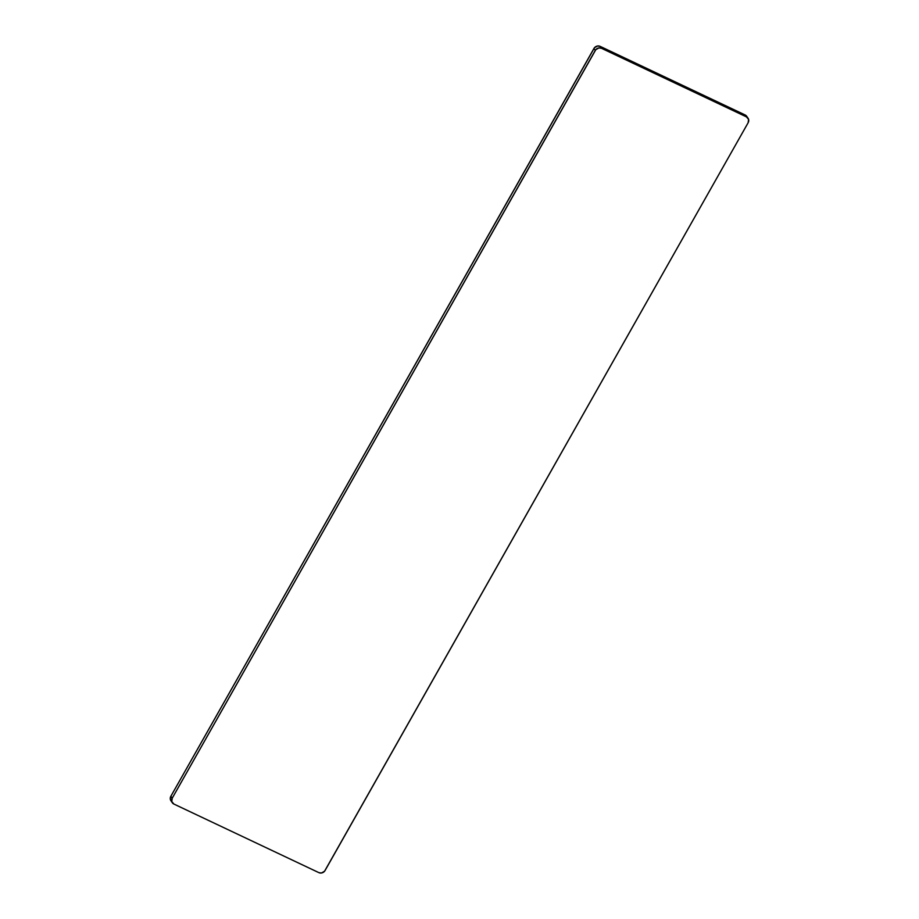 <?xml version="1.0" encoding="UTF-8"?>
<svg xmlns="http://www.w3.org/2000/svg" width="919" height="919" viewBox="0 0 919 919"><rect width="100%" height="100%" fill="white"/><g stroke="black" fill="none" stroke-linecap="round" stroke-linejoin="round"><path stroke-width="1.38" d="M746.906 116.656L745.102 114.944L600.141 46.364L597.568 45.996L594.455 47.742L170.865 796.256L170.279 798.795L171.21 801.104M748.02 118.195L746.665 116.265A4.675 4.273 145.1 0 0 745.102 114.944L746.446 116.874A4.675 4.273 -34.9 0 1 748.135 122.744L748.571 119.367L746.446 116.874L601.486 48.293L746.446 116.874L745.102 114.944L600.141 46.364L601.486 48.293L598.912 47.926L595.799 49.683L172.221 798.197L170.865 796.256L593.938 48.489L595.282 50.419L172.221 798.197L171.773 801.563L173.898 804.056L318.859 872.636L321.432 873.004L324.545 871.258L748.135 122.744L325.062 870.511A4.675 4.273 -34.9 0 1 318.859 872.636L173.898 804.056A4.675 4.273 -34.9 0 1 172.221 798.197L170.865 796.256A4.675 4.273 145.1 0 0 170.98 800.805L172.335 802.735M593.938 48.489L595.282 50.419A4.675 4.273 -34.9 0 1 601.486 48.293L600.141 46.364A4.675 4.273 145.1 0 0 593.938 48.489"/></g></svg>

